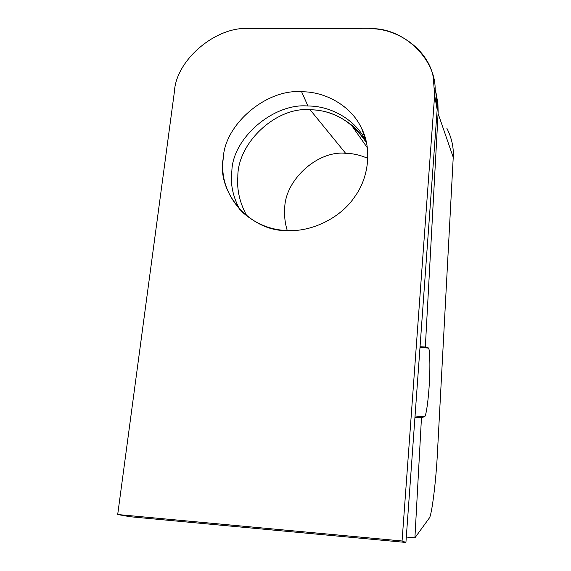 <?xml version="1.0" encoding="UTF-8"?>
<svg xmlns="http://www.w3.org/2000/svg" width="571" height="571" viewBox="0 0 571 571"><rect width="100%" height="100%" fill="white"/><g stroke="black" fill="none" stroke-linecap="round" stroke-linejoin="round"><path stroke-width="0.86" d="M284.715 209.364C284.215 180.764 317.119 150.273 345.619 153.299L310.103 109.753C276.335 106.442 237.372 142.9 237.829 176.86C236.751 189.979 239.806 203.076 246.979 216.138C239.806 203.076 236.751 189.979 237.829 176.86C237.372 142.9 276.335 106.442 310.103 109.753L345.619 153.299C352.935 153.406 360.337 155.105 367.831 158.381C360.337 155.105 352.935 153.406 345.619 153.299C317.119 150.273 284.215 180.764 284.715 209.364C284.215 216.195 285.057 223.247 287.249 230.527M239.813 209.578C232.775 196.552 230.134 183.548 231.876 170.558C233.061 137.511 274.03 102.837 307.933 106.013L301.624 91.767C266.764 88.591 224.581 124.264 223.282 158.196C220.642 178.145 227.215 196.331 243.01 212.755C256.272 224.153 270.989 230.07 287.156 230.52C311.766 232.133 340.68 217.815 354.534 197.038C368.966 177.552 371.921 148.731 361.764 128.746L360.829 126.855C350.822 106.149 325.598 91.481 301.624 91.767L307.933 106.013C274.03 102.837 233.061 137.511 231.876 170.558C230.134 183.548 232.775 196.552 239.813 209.578M174.419 91.596C176.032 59.827 216.281 25.952 249.113 28.55L368.588 28.786C395.839 27.422 427.879 48.514 433.232 76.928L434.631 95.164L437.165 109.653L405.917 542.45L130.145 516.734L405.917 542.45L402.07 540.994L117.697 514.528L130.145 516.734L117.697 514.528L402.07 540.994L434.631 95.164C439.927 61.689 403.326 26.052 368.588 28.786L249.113 28.55C216.281 25.952 176.032 59.827 174.419 91.596L117.697 514.528L174.419 91.596M434.738 87.977C436.915 95.364 437.721 102.587 437.165 109.653L435.794 91.881M366.304 141.922L365.519 140.338C355.776 120.153 331.244 105.799 307.933 106.013C331.244 105.799 355.776 120.153 365.519 140.338L366.304 141.922M301.624 91.767C325.598 91.481 350.822 106.149 360.829 126.855C371.971 146.911 369.494 176.917 354.534 197.038C340.68 217.815 311.766 232.133 287.156 230.52C250.362 231.926 216.116 191.842 223.282 158.196C224.581 124.264 266.764 88.591 301.624 91.767M437.165 109.653L434.631 95.164L402.07 540.994L405.917 542.45L437.165 109.653M366.518 142.893C362.478 135.891 357.346 129.824 351.115 124.692C338.089 114.75 324.421 109.775 310.103 109.753C333.236 110.11 352.043 121.159 366.518 142.893M453.231 157.303L438.085 113.536L437.9 103.636L436.137 93.458L437.9 103.636L438.15 112.152L425.331 347.025L420.049 346.718L425.331 347.025L428.243 347.932L419.992 347.446L428.243 347.932C429.82 347.104 430.391 365.718 429.378 382.135C428.614 398.537 426.002 417.401 424.503 416.659L415.046 415.988L424.503 416.659L421.469 417.722L414.953 417.265L421.469 417.722L414.91 537.832L406.302 537.033L414.91 537.832L429.078 518.354C431.719 516.762 436.18 480.09 437.536 450.997L453.231 157.303L437.536 450.997C436.18 480.09 431.719 516.762 429.078 518.354L414.91 537.832L421.469 417.722L424.503 416.659C426.002 417.401 428.614 398.537 429.378 382.135C430.327 366.611 429.899 348.503 428.436 348.06L425.331 347.025L438.085 113.536L453.231 157.303C453.859 147.682 451.747 138.018 446.886 128.325M361.764 128.746L366.239 141.644M351.115 124.692L367.339 147.775M419.985 347.568L428.436 348.06"/></g></svg>
